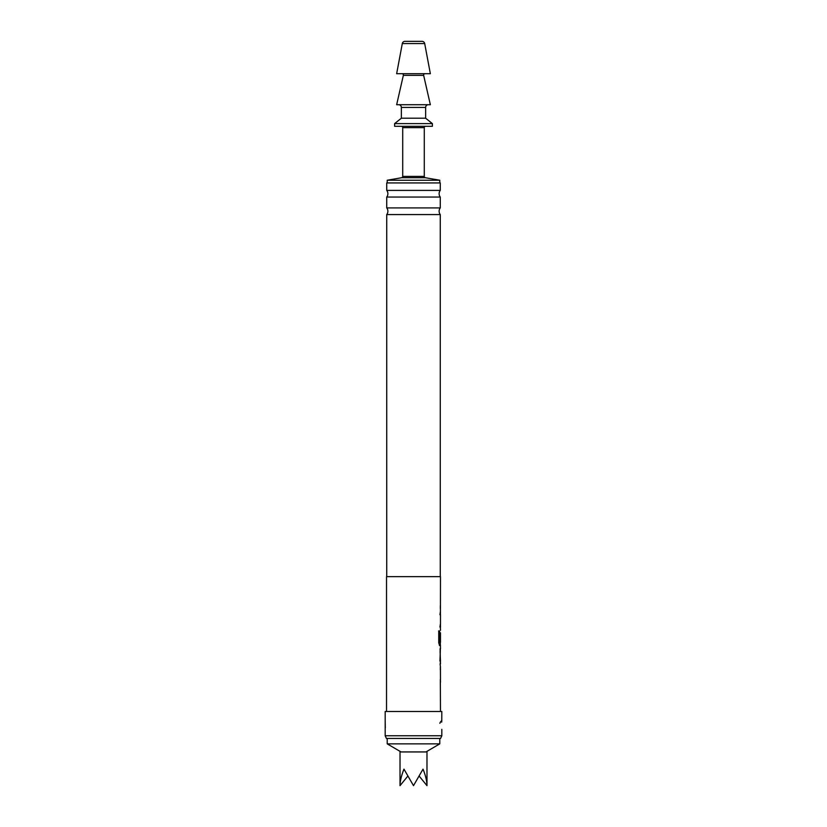 <?xml version="1.0" encoding="UTF-8"?>
<svg xmlns="http://www.w3.org/2000/svg" width="827" height="827" viewBox="0 0 827 827"><rect width="100%" height="100%" fill="white"/><g stroke="black" fill="none" stroke-linecap="round" stroke-linejoin="round"><path stroke-width="1.24" d="M423.651 75.36L403.349 75.36L396.65 104.719L430.35 104.719L423.651 75.36A1.344 1.344 0 0 1 424.964 73.706M403.349 75.36A1.344 1.344 0 0 0 402.036 73.706M440.264 214.565L386.736 214.565A5.396 5.396 0 0 0 386.736 207.918L440.264 207.918A5.396 5.396 0 0 0 440.264 214.565L440.264 576.657M440.264 197.043L386.736 197.043A5.396 5.396 0 0 0 386.736 190.396L440.264 190.396A5.396 5.396 0 0 0 440.264 197.043L440.264 207.918M440.336 667.1L440.336 669.932M440.336 679.463L440.336 682.296M440.336 648.875L440.078 661.062M440.284 651.531L439.943 661.062M440.336 661.062L440.336 663.719M439.933 641.049L440.336 632.81M440.336 645.298L440.284 642.341M440.336 611.887L439.933 614.719M440.336 624.251L439.933 627.083M440.336 605.85L440.336 608.672M426.98 785.65L426.98 751.939L400.02 751.939L400.02 785.65C400.072 781.05 401.395 775.54 403.969 769.141L413.5 785.65L423.031 769.141C425.605 775.54 426.928 781.05 426.98 785.65L419.527 776.522M401.023 751.939L387.212 743.855L439.788 743.855L439.788 738.459M387.212 743.855L387.212 738.459M425.977 751.939L439.788 743.855M424.696 43.552L430.35 73.706L396.65 73.706L402.304 43.552A2.698 2.698 0 0 1 404.951 41.35L422.049 41.35A2.698 2.698 0 0 1 424.696 43.552L402.304 43.552M428.334 104.719A2.698 2.698 0 0 0 425.636 107.417L401.364 107.417A2.698 2.698 0 0 0 398.666 104.719M425.636 107.417L425.636 118.209L432.376 123.605L432.376 126.293L394.624 126.293L394.624 123.605L401.364 118.209L401.364 107.417M425.636 126.293A1.344 1.344 0 0 0 424.282 127.647L424.282 176.399A1.344 1.344 0 0 0 425.409 177.733L439.788 180.234L439.788 182.932M401.364 126.293A1.344 1.344 0 0 1 402.718 127.647L402.718 176.399L424.282 176.399M425.409 177.733L401.591 177.733L387.212 180.234L387.212 182.932M401.591 177.733A1.344 1.344 0 0 0 402.718 176.399M385.186 729.331L385.186 720.606L385.32 727.832M441.814 729.342L441.814 735.761L385.186 735.761L385.186 729.342M441.763 721.041L441.814 711.489L385.186 711.489L385.186 720.606M441.814 720.606A5.396 5.396 0 0 0 439.861 723.294A5.396 5.396 0 0 1 441.814 720.606L441.68 722.116M441.814 735.761L440.553 738.459L386.447 738.459L385.186 735.761M440.264 190.396L440.264 182.932L386.736 182.932L386.736 190.396M386.736 197.043L386.736 207.918M386.736 214.565L386.736 576.657M440.419 614.719L440.471 576.657L386.529 576.657L386.529 711.489M440.336 682.11L440.471 711.489M440.471 682.296L440.419 679.463M440.419 669.932L440.471 679.463M440.471 669.932L440.398 667.1M440.078 663.895L440.471 667.1M440.471 663.895L440.078 648.699M440.398 645.484L440.471 648.699M440.471 645.484L439.561 645.484L438.755 642.848L438.755 630.949L439.613 630.949L439.654 642.341L440.471 642.341L440.471 632.81M440.398 627.083L440.471 630.288M440.471 627.083L440.419 624.251M440.471 614.719L440.471 624.251M440.078 651.531L440.471 661.062M439.788 180.234L387.212 180.234M432.376 123.605L394.624 123.605M425.636 118.209L401.364 118.209M400.02 785.65L407.473 776.522M438.63 630.949L439.478 630.949L439.654 642.341M440.336 645.484L439.426 645.484M424.282 127.647L402.718 127.647"/></g></svg>
